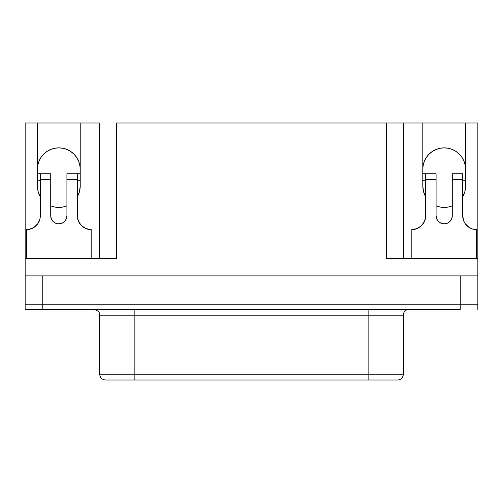 <?xml version="1.0" encoding="UTF-8"?>
<svg xmlns="http://www.w3.org/2000/svg" width="503" height="503" viewBox="0 0 503 503"><rect width="100%" height="100%" fill="white"/><g stroke="black" fill="none" stroke-linecap="round" stroke-linejoin="round"><path stroke-width="0.75" d="M403.299 374.213A5.784 5.784 0 0 1 397.515 379.998A5.784 5.784 0 0 0 403.299 374.213L368.133 374.213L403.299 374.213L403.299 315.23L368.133 315.23L368.133 309.446L368.133 374.213L134.854 374.213L134.854 315.23L368.133 315.23L368.133 374.213L134.854 374.213L134.854 315.23L99.695 315.23L99.695 374.213L99.695 315.23C100.003 312.42 98.072 310.489 93.91 309.446M403.299 315.23A5.784 5.784 0 0 1 409.077 309.446A5.784 5.784 0 0 0 403.299 315.23L99.695 315.23M105.473 379.998L134.854 379.998L134.854 374.213L99.695 374.213L134.854 374.213L134.854 379.998L368.133 379.998L105.473 379.998C101.977 379.639 100.053 377.709 99.695 374.213M422.797 169.266L423.205 165.091L422.797 169.266A21.396 21.396 0 0 1 444.193 147.869A21.396 21.396 0 0 1 465.589 169.266L465.03 164.406M37.423 169.266L37.832 165.091L37.423 169.266A21.396 21.396 0 0 1 58.82 147.869A21.396 21.396 0 0 1 80.216 169.266L79.801 165.091L80.216 169.266M389.75 258.555L477.85 258.555L477.85 123.002L465.589 123.002L465.589 186.035A21.396 21.396 0 0 1 462.697 196.78L464.854 191.599L465.589 186.035L465.589 123.002L477.85 123.002L477.85 304.818L472.682 304.818L477.85 304.818L477.85 275.902L460.226 275.902L460.214 309.446L25.15 309.446L42.774 309.446L42.786 275.902L25.163 275.902L25.163 123.002L37.423 123.002L37.423 186.035L38.159 191.599L40.315 196.78A21.396 21.396 0 0 1 37.423 186.035L37.423 123.002L25.163 123.002L25.163 258.555L113.263 258.555M50.721 205.84L54.695 207.035L58.82 207.431L62.944 207.035L66.912 205.84A21.396 21.396 0 0 1 50.721 205.84A21.396 21.396 0 0 0 66.912 205.84M64.541 221.483L66.295 218.862L66.912 215.762A8.098 8.098 0 0 1 58.82 223.86A8.098 8.098 0 0 1 50.721 215.762L51.337 218.862L53.092 221.483L55.72 223.244L58.82 223.86L61.919 223.244L63.85 222.106M116.646 258.555L116.646 123.002L403.714 123.002L403.714 258.555L403.714 123.002L422.797 123.002L422.797 186.035L423.532 191.599L425.689 196.78A21.396 21.396 0 0 1 422.797 186.035L422.797 123.002L386.367 123.002L386.367 258.555L477.85 258.555L477.85 275.902L25.163 275.902L25.163 304.818L25.163 258.555L116.646 258.555L116.646 123.002L386.367 123.002L386.367 258.555M473.87 229.374L476.58 229.638L476.58 258.555L476.58 229.638A13.877 13.877 0 0 1 462.697 215.762L463.753 221.075L465.036 223.47L468.865 227.299L473.065 229.192M436.095 205.84L440.068 207.035L444.193 207.431L448.318 207.035L452.291 205.84A21.396 21.396 0 0 1 436.095 205.84A21.396 21.396 0 0 0 452.291 205.84M449.921 221.483L451.675 218.862L452.291 215.762L452.291 179.558L462.697 179.558L462.697 215.762L462.697 173.78L452.291 173.78L452.291 215.762A8.098 8.098 0 0 1 444.193 223.86A8.098 8.098 0 0 1 436.095 215.762L436.711 218.862L438.471 221.483L441.093 223.244L444.193 223.86L447.293 223.244L449.229 222.106M99.298 123.002L99.298 258.555L99.298 123.002L37.423 123.002L99.298 123.002M460.226 304.818L460.226 275.902L42.786 275.902L42.786 304.818L25.15 304.818L25.15 309.446L25.15 304.818L460.214 304.818L42.774 304.818L42.774 309.446L460.214 309.446L460.214 304.818L472.682 304.818L460.214 304.818M37.832 165.091L38.794 161.733M465.589 123.002L422.797 123.002L465.589 123.002M77.324 196.78L79.48 191.599L80.216 186.035L80.216 123.002L80.216 186.035A21.396 21.396 0 0 1 77.324 196.78A21.396 21.396 0 0 0 80.216 186.035L79.801 190.209M40.315 196.78A21.396 21.396 0 0 1 37.423 186.035L37.832 190.209M37.832 190.216L38.014 191.052M38.417 192.486L39.863 195.963M53.28 206.708L54.632 207.022M63.007 207.022L64.265 206.727M77.776 195.963L79.223 192.486M79.619 191.052L79.801 190.216M462.697 196.78A21.396 21.396 0 0 0 465.589 186.035L465.181 190.209M465.181 190.216L464.992 191.052M464.596 192.486L463.15 195.963M449.732 206.708L448.38 207.022M440.006 207.022L438.748 206.727M425.236 195.963L424.431 194.233M424.419 194.215L423.79 192.486M423.394 191.046L423.205 190.216M423.205 190.209L422.797 186.035A21.396 21.396 0 0 0 425.689 196.78M39.052 161.079L41.026 157.376L43.686 154.138L46.93 151.478L50.627 149.498L54.645 148.278L58.82 147.869L62.994 148.278L67.006 149.498L70.703 151.478L73.947 154.138L76.607 157.376L78.587 161.079L79.801 165.091M423.205 165.091L424.425 161.079L426.399 157.376L429.065 154.138L432.303 151.478L436.007 149.498L440.018 148.278L444.193 147.869L448.368 148.278L452.379 149.498L456.083 151.478L459.321 154.138L461.987 157.376L463.961 161.079L465.181 165.091L465.589 169.266M477.837 309.446L477.837 304.818L477.837 309.446M368.133 379.998L397.515 379.998L368.133 379.998L368.133 374.213L368.133 379.998M134.854 309.446L134.854 315.23L134.854 309.446M411.806 229.638L411.806 258.555L411.806 229.638L417.119 228.582L421.621 225.577L424.633 221.075L425.689 215.762A13.877 13.877 0 0 1 411.806 229.638M436.095 215.762L436.095 173.78L425.689 173.78L425.689 215.762L425.689 179.558L436.095 179.558L436.095 215.762M422.797 173.78L425.689 173.78L422.797 173.78M425.689 180.715L422.797 180.715L425.689 180.715M462.697 173.78L452.291 173.78L452.291 179.558L462.697 179.558L462.697 173.78M465.589 180.715L462.697 180.715L465.589 180.715M436.095 173.78L425.689 173.78L425.689 179.558L436.095 179.558L436.095 173.78M26.433 258.555L26.433 229.638L29.143 229.374L34.147 227.299L37.977 223.47L40.045 218.472L40.315 173.78L37.423 173.78L50.721 173.78L50.721 215.762L50.721 173.78L40.315 173.78L40.315 179.558L50.721 179.558L40.315 179.558L40.315 215.762A13.877 13.877 0 0 1 26.433 229.638L26.433 258.555M91.2 229.638L91.2 258.555L91.2 229.638A13.877 13.877 0 0 1 77.324 215.762L78.38 221.075L81.392 225.577L85.894 228.582L91.2 229.638M66.912 215.762L66.912 173.78L66.912 179.558L77.324 179.558L77.324 215.762L77.324 173.78L77.324 179.558L66.912 179.558L66.912 215.762M77.324 180.715L80.216 180.715L77.324 180.715M80.216 173.78L66.912 173.78L80.216 173.78M37.423 180.715L40.315 180.715L37.423 180.715"/></g></svg>
